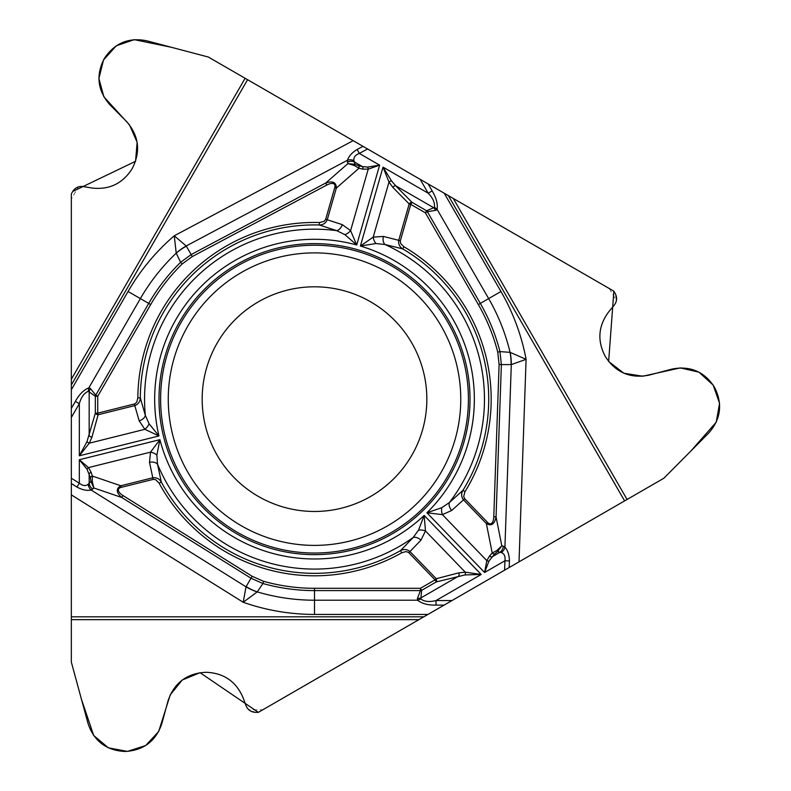 <?xml version="1.0" encoding="UTF-8"?>
<svg xmlns="http://www.w3.org/2000/svg" width="791" height="791" viewBox="0 0 791 791"><rect width="100%" height="100%" fill="white"/><g stroke="black" fill="none" stroke-linecap="round" stroke-linejoin="round"><path stroke-width="0.59" stroke-dasharray="3.96 2.97" d="M426.843 399.139A112.332 112.332 0 0 1 258.341 496.422A112.332 112.332 0 0 1 258.341 301.855A112.332 112.332 0 0 1 426.843 399.139M609.357 288.567L616.377 300.728A10.214 10.214 0 0 1 614.241 305.178L608.773 311.753A38.808 38.808 0 0 0 605.016 355.95L605.609 356.988A38.808 38.808 0 0 0 649.124 375.112L671.826 369.12A37.78 37.78 0 0 1 714.194 386.759L714.629 387.521A37.78 37.78 0 0 1 708.726 433.023L663.867 478.229L262.839 709.764L248.799 709.764A10.214 10.214 0 0 1 246.021 705.681L243.055 697.662A38.808 38.808 0 0 0 206.659 672.31L205.452 672.31A38.808 38.808 0 0 0 168.008 700.925L161.848 723.587A37.78 37.78 0 0 1 125.383 751.45L124.513 751.45A37.78 37.78 0 0 1 88.058 723.587L71.338 662.136L71.338 199.065L78.358 186.913A10.214 10.214 0 0 1 83.273 186.547L91.707 187.991A38.808 38.808 0 0 0 131.87 169.136L132.463 168.097A38.808 38.808 0 0 0 126.402 121.369L109.86 104.699A37.78 37.78 0 0 1 103.957 59.187L104.392 58.435A37.78 37.78 0 0 1 146.76 40.796L208.33 57.031L613.856 291.167L615.23 293.54L616.377 300.728M262.839 709.764L258.341 712.355L255.602 712.355L248.799 709.764M71.338 199.065L71.338 193.884L72.713 191.501L78.358 186.913M71.338 478.229L71.338 483.548M504.599 570.182L509.196 567.523"/><path stroke-width="1.19" d="M245.121 78.279L208.33 57.031L146.76 40.796C128.696 37.207 114.576 43.09 104.392 58.435L103.957 59.187C95.76 75.679 97.728 90.846 109.86 104.699L126.402 121.369C138.87 135.587 140.887 151.17 132.463 168.097L131.87 169.136C122.387 183.749 109 190.038 91.707 187.991L83.273 186.547C78.724 186.004 75.204 187.655 72.713 191.501L71.338 193.884L71.338 379.285L245.121 78.279L367.597 148.995L359.282 153.414L357.166 149.43L363 146.335M428.099 183.917L432.133 190.908C436.227 197.612 437.888 203.752 437.116 209.348L435.881 210.307L427.367 211.681L480.325 303.408C489.075 318.585 495.621 334.652 499.981 351.6L510.066 352.341L526.094 359.332A215.29 215.29 0 0 0 500.96 291.493L444.235 193.231L367.597 148.995M444.235 193.231L453.283 198.462L627.075 499.467L663.867 478.229L708.726 433.023C720.858 419.171 722.826 404.003 714.629 387.521L714.194 386.759C704.01 371.414 689.89 365.541 671.826 369.12L649.124 375.112C630.565 378.79 616.07 372.749 605.609 356.988L605.016 355.95C597.096 340.446 598.352 325.714 608.773 311.753L614.241 305.178C616.98 301.5 617.306 297.624 615.23 293.54L613.856 291.167L453.283 198.462M627.075 499.467L509.196 567.523L663.867 478.229L690.958 450.929L716.241 422.176L719.563 403.301L713.175 385.108L698.928 372.146L680.27 367.894L642.786 376.229L623.891 373.243L608.645 361.487L613.856 291.167L208.33 57.031L171.469 47.312L134.282 39.649L116.307 45.789L103.512 59.987L98.905 78.517L103.878 96.838L129.536 124.929L137.13 142.291L135.558 161.305L72.713 191.501L71.338 193.884L71.338 662.136L81.433 699.254L93.694 735.521L108.377 747.831L127.331 751.401L145.673 745.537L158.684 731.507L170.213 694.884L182.246 680.013L200.044 672.686L258.341 712.355L509.196 567.523L509.434 560.928C509.266 554.877 507.763 550.279 504.925 547.135L511.302 364.602L501.375 364.592L496.056 516.879C494.612 524.206 491.379 526.43 486.366 523.553L487.553 522.406A12.34 5.102 78.8 0 0 493.782 516.8L499.101 364.513L497.757 352.173C493.436 335.424 486.969 319.544 478.337 304.555L425.38 212.828L410.756 204.394L400.256 241.117L400.76 243.677L403.954 246.772A176.67 176.67 0 0 1 465.009 491.666L463.674 496.372L464.663 498.716L487.553 522.406M444.097 605.105L436.029 605.105C428.178 605.303 422.028 603.671 417.569 600.211L417.361 598.658L420.426 590.59L314.511 590.59C296.991 590.58 279.796 588.217 262.938 583.521L257.253 591.886L243.193 602.267A215.29 215.29 0 0 0 314.511 614.429L427.971 614.429L504.599 570.182L504.925 560.77L509.434 560.928M427.971 614.429L418.914 619.65L71.338 619.65L71.338 662.136L88.058 723.587C93.981 741.019 106.132 750.313 124.513 751.45L125.383 751.45C143.764 750.313 155.916 741.019 161.848 723.587L168.008 700.925C174.099 683.019 186.577 673.477 205.452 672.31L206.659 672.31C224.051 673.21 236.183 681.654 243.055 697.662L246.021 705.681C247.83 709.893 251.024 712.118 255.602 712.355L258.341 712.355L418.914 619.65M71.338 619.65L71.338 483.548L76.935 487.038C82.254 489.926 86.99 490.924 91.133 490.034L246.021 586.823L250.994 578.231L121.774 497.49C116.148 492.566 115.832 488.66 120.835 485.763L121.231 487.355A12.34 5.102 -161.2 0 0 122.981 495.552L252.2 576.303L263.561 581.306C280.222 585.943 297.208 588.277 314.511 588.296L420.426 588.296L435.04 579.862L408.492 552.395L406.02 551.564L401.739 552.771A176.67 176.67 0 0 1 159.129 483.202L155.718 479.692L153.197 479.386L121.231 487.355M71.338 408.374L75.372 401.383C79.13 394.491 83.619 389.973 88.849 387.847L90.293 388.44L95.751 395.124L148.708 303.408C157.478 288.231 168.117 274.526 180.615 262.286L176.215 253.169L174.257 235.797A215.29 215.29 0 0 0 128.063 291.493L71.338 389.745L71.338 478.229L79.327 483.222L76.935 487.038M71.338 389.745L71.338 379.285M236.756 533.806A155.501 155.501 0 0 0 470.012 399.139A155.501 155.501 0 0 0 236.756 264.461A155.501 155.501 0 0 0 236.756 533.806M258.341 496.422A112.332 112.332 0 0 1 258.341 301.855A112.332 112.332 0 0 1 426.843 399.139A112.332 112.332 0 0 1 258.341 496.422M353.943 160.622L354.319 161.908L362.426 166.585L367.588 167.079L379.621 165.151L359.282 153.414C355.208 155.066 353.429 157.468 353.943 160.622A7.663 6.417 -168.7 0 0 347.476 160.227C348.782 156.193 352.015 152.594 357.166 149.43M353.181 140.66L174.257 235.797L186.211 245.971L191.165 254.573L325.704 183.037C332.774 180.625 336.313 182.316 336.333 188.09L334.751 187.635A12.34 5.102 -41.2 0 0 326.782 185.054L192.233 256.591L182.227 263.917C169.867 276.039 159.357 289.575 150.695 304.555L97.738 396.271L97.738 413.149L134.796 403.885L136.754 402.164L137.842 397.853A176.67 176.67 0 0 1 319.396 222.528L324.142 221.342L325.674 219.305L334.751 187.635M432.133 190.908L428.178 193.192L420.189 179.359M358.57 165.744L362.426 166.585A2.551 1.641 102.3 0 1 362.802 169.116L358.956 168.275L354.368 165.517L347.911 163.589L354.981 164.37L358.57 165.744A2.551 1.641 102.3 0 1 358.956 168.275L336.333 188.09L327.247 219.76L342.325 224.654L350.601 230.636L356.731 244.973L344.876 234.63L336.63 230.626L319.327 224.99L319.396 222.528M149.054 423.739L158.971 435.95L144.862 429.315A7.663 4.291 -50.4 0 0 149.054 423.739L145.336 415.354L140.314 397.873C140.136 401.66 138.296 404.241 134.796 405.605L134.401 404.013M87.01 441.586A2.551 1.275 -147.6 0 0 89.284 443.178L79.327 455.804L87.01 441.586L95.335 413.149L97.738 413.149L98.133 414.741L91.954 437.116L89.284 443.178L144.862 429.315L139.167 420.842L134.796 405.605L98.133 414.741A2.551 1.503 -164.6 0 1 95.335 413.149L95.335 396.271L97.738 396.271L95.751 395.124L95.335 396.271L88.266 391.288C84.123 393.058 81.147 397.181 79.327 403.667L71.338 417.5M139.167 420.842A7.663 4.914 -18.4 0 0 145.336 415.354A169.946 169.946 0 0 1 336.63 230.626A7.663 4.914 110.4 0 0 342.325 224.654M494.602 553.987L488.937 561.126L484.596 572.506L504.925 560.77C505.528 556.409 504.342 553.67 501.346 552.543L500.05 552.227L491.953 556.904A2.551 1.641 -137.7 0 1 489.57 555.964L492.22 553.047L496.896 550.457L501.801 545.83L497.579 551.564L494.602 553.987A2.551 1.641 -137.7 0 1 492.22 553.047L486.366 523.553L463.486 499.853L451.71 510.462L442.396 514.634L426.913 512.776A159.841 159.841 0 0 0 360.399 246.021L373.204 237.122A7.663 4.291 69.6 0 0 375.933 243.539L360.399 246.021L383.032 167.119L391.505 180.892L395.668 185.776L433.725 207.746L434.427 207.123C434.961 202.654 432.885 198.007 428.178 193.192L383.032 167.119L388.984 182.059A2.551 1.275 -27.6 0 1 391.505 180.892M75.372 401.383L79.327 403.667L79.327 455.804L158.971 435.95A159.841 159.841 0 0 1 356.731 244.973L379.621 165.151L368.23 169.155L362.802 169.116M488.937 561.126A2.551 1.513 -162.8 0 1 486.821 560.641L484.596 572.506L426.913 512.776L441.793 507.684L449.387 502.542L462.913 490.38L465.009 491.666M464.663 498.716L463.486 499.853C461.252 496.837 461.054 493.673 462.913 490.38A174.208 174.208 0 0 0 402.708 248.898L385.049 244.518L375.933 243.539M182.227 263.917L180.615 262.286L191.165 254.573L192.233 256.591M128.063 291.493L140.373 298.593A201.072 201.072 0 0 1 176.215 253.169A51.059 45.611 -29.8 0 1 186.35 246.199M176.225 253.08A51.059 45.562 -34.3 0 1 186.211 245.971L347.476 160.227L347.506 162.096A7.663 6.803 164.9 0 1 354.319 161.908L354.981 164.37L354.368 165.517M403.954 246.772L402.708 248.898C399.514 246.851 398.199 243.974 398.763 240.266L409.184 203.94A2.551 1.503 -44.6 0 1 411.963 202.308L426.576 210.752L425.38 212.828L427.367 211.681L426.576 210.752L433.725 207.746L435.881 210.307M392.89 187.408A2.551 1.503 -44.6 0 1 395.668 185.776L411.963 202.308L410.756 204.394L409.184 203.94L392.89 187.408L388.984 182.059L373.204 237.122L383.388 236.43A7.663 4.914 101.6 0 0 385.049 244.518A169.946 169.946 0 0 1 449.387 502.542A7.663 4.914 -129.6 0 0 451.71 510.462M325.674 219.305L327.247 219.76C325.754 223.21 323.114 224.951 319.327 224.99A174.208 174.208 0 0 0 140.314 397.873L137.842 397.853M367.588 167.079A2.551 1.513 77.2 0 1 368.23 169.155L350.601 230.636A7.663 4.291 142.4 0 1 344.876 234.63M500.96 291.493L488.65 298.593L437.116 209.348L434.427 207.123M347.506 162.096L347.911 163.589L325.704 183.037L326.782 185.054M149.311 303.754L140.373 298.593L88.849 387.847L88.266 391.288M90.293 388.44L89.165 391.585L89.165 435.525A2.551 1.503 -164.6 0 0 91.954 437.116M71.338 494.879L243.193 602.267L246.021 586.823A51.059 45.562 -154.3 0 0 257.174 591.925M90.362 477.665L87.01 469.192L79.327 459.739L79.327 483.222C82.798 485.921 85.764 486.267 88.236 484.24L89.165 483.271L89.165 473.918A2.551 1.641 -17.7 0 1 91.163 472.326L92.359 476.073L92.27 481.422L93.822 487.978L90.965 481.462L90.362 477.665A2.551 1.641 -17.7 0 1 92.359 476.073L120.835 485.763L152.801 477.794L149.499 462.29L150.547 452.136L159.891 439.658L156.865 455.092L157.528 464.238L161.295 482.026L159.129 483.202M418.548 530.128L424.164 515.435L425.479 530.969A7.663 4.291 -170.4 0 0 418.548 530.128L413.149 537.534L400.523 550.625C403.885 548.885 407.039 549.191 409.965 551.535L408.789 552.672M465.019 574.928A2.551 1.275 92.4 0 0 465.266 572.17L481.185 574.474L465.019 574.928L436.236 581.939L435.04 579.862L436.217 578.715L458.681 572.882L465.266 572.17L425.479 530.969L420.98 540.134L409.965 551.535L436.217 578.715A2.551 1.503 75.4 0 1 436.236 581.939L421.623 590.373L420.426 588.296L420.426 590.59L421.623 590.373L420.842 598.995C424.441 601.694 429.503 602.208 436.029 600.547L452.007 600.547M420.98 540.134A7.663 4.914 -138.4 0 0 413.149 537.534A169.946 169.946 0 0 1 157.528 464.238A7.663 4.914 -9.6 0 0 149.499 462.29M436.029 605.105L436.029 600.547L481.185 574.474L424.164 515.435A159.841 159.841 0 0 1 159.891 439.658L79.327 459.739L88.493 467.6L91.163 472.326M263.561 581.306L262.938 583.521L250.994 578.231L252.2 576.303M314.511 614.429L314.511 600.211A201.072 201.072 0 0 1 257.253 591.886A51.059 45.611 -149.8 0 1 246.139 586.596M88.236 484.24A7.663 6.417 71.3 0 0 91.133 490.034L92.735 489.075A7.663 6.803 44.9 0 1 89.165 483.271L90.965 481.462L92.27 481.422M153.197 479.386L152.801 477.794C156.539 477.359 159.367 478.773 161.295 482.026A174.208 174.208 0 0 0 400.523 550.625L401.739 552.771M87.01 469.192A2.551 1.513 -42.8 0 1 88.493 467.6L150.547 452.136A7.663 4.291 22.4 0 1 156.865 455.092M92.735 489.075L93.822 487.978L121.774 497.49L122.981 495.552M314.511 589.898L314.511 600.211L417.569 600.211L420.842 598.995M417.361 598.658L420.644 598.065L458.701 576.095A2.551 1.503 75.4 0 0 458.681 572.882M519.015 561.857L526.094 359.332L511.302 364.602A51.059 45.562 85.7 0 0 510.146 352.4M497.757 352.173L499.981 351.6L501.375 364.592L499.101 364.513M479.712 303.754L488.65 298.593A201.072 201.072 0 0 1 510.066 352.341A51.059 45.611 90.2 0 1 511.045 364.611M501.346 552.543A7.663 6.417 -48.7 0 0 504.925 547.135L503.294 546.225A7.663 6.803 -75.1 0 1 500.05 552.227L497.579 551.564L496.896 550.457M489.57 555.964L486.821 560.641L442.396 514.634A7.663 4.291 -97.6 0 1 441.793 507.684M503.294 546.225L501.801 545.83L496.056 516.879L493.782 516.8M237.557 532.412A153.899 153.899 0 0 1 237.557 265.855A153.899 153.899 0 0 1 468.41 399.139A153.899 153.899 0 0 1 237.557 532.412M241.384 525.797A146.256 146.256 0 0 1 241.384 272.48A146.256 146.256 0 0 1 460.767 399.139A146.256 146.256 0 0 1 241.384 525.797M247.583 79.693L71.338 384.96M383.388 236.43L400.345 240.721M148.708 303.408L150.695 304.555M71.338 616.812L423.828 616.812M314.511 590.59L314.511 588.296M624.613 500.891L448.368 195.624M480.325 303.408L478.337 304.555"/></g></svg>
